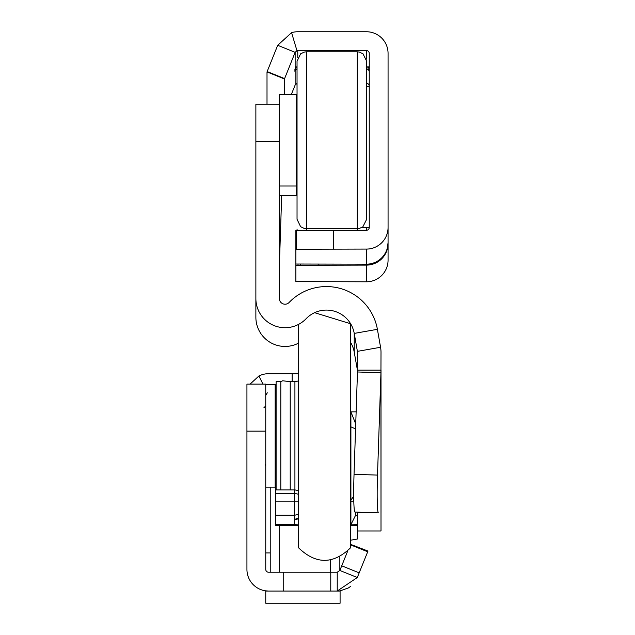 <?xml version="1.0" encoding="UTF-8"?>
<svg xmlns="http://www.w3.org/2000/svg" width="635" height="635" viewBox="0 0 635 635"><rect width="100%" height="100%" fill="white"/><g stroke="black" fill="none" stroke-linecap="round" stroke-linejoin="round"><path stroke-width="0.95" d="M347.75 550.91L339.852 570.46L337.233 572.23L268.573 572.23A2.826 2.826 0 0 1 265.755 569.404L265.755 384.111L246.936 384.111L246.936 569.404A21.638 21.638 0 0 0 268.573 591.042L265.755 590.86M350.433 544.282L367.99 551.053L357.299 577.509L337.233 591.042A21.638 21.638 0 0 0 340.082 590.86L348.409 587.939M348.44 587.923L350.703 586.343M337.233 572.23L337.233 591.042L268.573 591.042M339.844 556.704L339.844 570.476A2.826 2.826 0 0 1 339.844 570.476L357.299 577.509M330.772 572.23L330.772 591.042L330.772 572.23M250.079 384.111L258.897 375.991A21.638 21.638 0 0 1 268.573 373.705L298.68 373.705M275.161 392.525L276.106 392.525M265.755 395.343L267.311 392.819M340.082 590.86L337.233 591.042M265.755 591.05L265.755 603.25L340.082 603.25L340.082 591.05L265.755 591.05M298.68 547.91L298.68 324.334L298.68 547.91C315.928 564.483 333.177 564.483 350.433 547.91L350.433 323.699L314.595 312.682M280.805 489.903L280.805 381.706L276.106 381.706L276.106 489.903L294.918 489.903L294.918 381.706L298.68 380.921M280.805 381.706L282.726 380.762L290.219 381.706L290.219 489.903M265.755 384.453L275.161 384.453L275.161 487.156L265.755 487.156M281.654 196.342L279.392 265.001M354.957 512.072A37.632 2.191 -88.1 0 1 354.036 474.313L377.507 475.099A37.632 2.191 91.9 0 0 378.428 512.858L354.957 512.072L378.428 512.858M350.433 342.17A28.226 28.226 180 0 1 354.235 352.139L354.235 333.407L377.396 329.319L380.563 347.274A29.17 29.162 180 0 1 381.008 352.338L380.944 372.761L357.473 371.975L354.036 474.313M368.348 512.604L357.489 512.604L357.489 530.987L381.008 530.987L380.944 372.761L377.507 475.099M381.008 512.604L381.008 370.134L357.489 370.134L357.473 371.975M381.008 371.07L381.008 370.134M279.392 186.007L296.331 186.007L296.331 94.52L279.392 94.52L279.392 141.668L255.873 141.668L255.873 298.553A29.17 29.162 180 0 0 306.078 318.754A28.226 28.226 -0 0 1 354.235 333.407L357.402 351.361A5.644 5.644 180 0 1 357.489 352.338L357.489 370.134M354.235 352.139L357.402 370.094L357.402 351.361L380.563 347.274M255.873 141.668L255.873 104.148L279.392 104.148L255.873 104.148M279.392 141.668L279.392 298.553A5.644 5.644 180 0 0 289.115 302.466A51.745 51.745 -0 0 1 377.396 329.319M298.68 343.067A29.17 29.162 -0 0 1 255.873 317.294L255.873 298.553M357.481 370.911A5.644 5.644 -0 0 0 357.402 370.094M298.68 518.104L294.449 519.414M298.68 525.534L275.63 525.716L275.63 493.617L294.449 493.617A9.406 7.541 0 0 1 298.68 494.419M298.68 514.406L294.449 515.247L294.449 524.677L275.63 524.677M298.68 524.859L294.449 524.677M350.433 412.036L350.901 412.028M350.433 540.258L357.489 538.996L357.489 525.716L350.433 525.542M350.901 525.716L357.489 525.716L357.489 524.677L350.433 524.851M275.63 493.617L275.63 462.312M350.901 411.853L356.132 411.853L350.901 411.853L355.608 423.664L355.608 427.617M355.608 512.12L355.608 515.247L357.489 515.247M350.901 524.677L355.608 515.247M350.901 412.567L350.901 524.589M294.449 525.716L275.63 525.716M306.443 51.824L357.251 51.824L357.251 228.703L306.443 228.703L306.443 51.824L304.324 52.062L300.617 53.84L297.037 61.23L297.037 219.289L300.617 226.679L304.324 228.457L306.443 228.703L306.443 230.33M357.251 51.824L359.378 52.062L363.014 53.792L366.657 61.23L366.657 219.289L362.839 226.862L359.378 228.457L357.251 228.703L357.251 230.275M296.331 186.007L296.331 195.739L279.392 195.739L279.408 263.152M297.037 72.517L297.037 70.961M366.657 70.961L366.657 72.517M366.578 230.267L366.657 227.711M270.224 572.23L270.224 487.553M388.064 242.538L387.485 247.515A21.638 21.638 180 0 1 366.427 264.176L295.862 264.017L295.862 281.615L366.427 281.789A21.638 21.638 -0 0 0 388.064 260.152L388.064 53.388A21.638 21.638 -0 0 0 366.427 31.75L297.767 31.75A21.638 21.638 -0 0 0 291.576 32.655L277.701 45.291L267.01 71.914L284.456 78.962L295.148 52.34L277.701 45.291M294.997 69.017L297.037 69.017L294.997 69.017M366.657 69.017L369.165 69.017L366.657 69.017A2.826 2.826 180 0 1 369.245 71.842M297.037 66.969A2.826 2.826 -0 0 0 295.148 68.644L295.148 70.787A2.826 2.826 180 0 1 297.037 69.112M284.456 93.424L284.456 78.962M291.727 93.488L295.148 85.026L296.958 83.391A2.826 2.826 -0 0 1 297.037 83.368M295.862 264.017L295.862 230.441L366.427 230.275A2.826 2.826 -0 0 0 369.245 227.449L369.245 53.388A2.826 2.826 -0 0 0 366.427 50.57L297.767 50.57A2.826 2.826 -0 0 0 296.958 50.681L295.148 52.34L295.148 68.644M369.245 69.699A2.826 2.826 -0 0 0 366.657 66.881L369.245 66.873M369.245 86.09A2.826 2.826 -0 0 0 366.657 83.28M267.01 104.148L267.01 71.914M296.958 50.681L291.576 32.655M295.862 249.261L366.427 249.087A21.638 21.638 -0 0 0 388.064 227.449M295.862 265.279L366.427 265.113A21.638 21.638 -0 0 0 387.485 248.452L388.041 243.467M294.918 71.35L294.918 69.207M341.733 565.817L359.18 572.865L341.733 565.801M350.433 544.806L367.697 551.783M283.734 572.23L283.734 591.042M292.132 381.706L292.132 373.705M265.755 431.149L246.936 431.149M262.953 384.111L258.897 375.991M275.63 501.134L294.449 501.134L294.449 489.903M350.901 501.158L353.79 501.142M350.901 500.15L353.711 496.245M350.901 426.847L355.56 428.911M350.901 451.477A9.406 0.524 0 0 1 350.433 451.636M275.63 515.247L294.449 515.247L294.449 501.134L298.68 501.134M279.63 572.23L279.63 525.716M330.438 572.23L330.438 559.935M295.148 70.787L295.148 85.026M297.767 50.57L297.767 57.602M366.427 50.57L366.427 59.142M267.152 71.557L284.599 78.605M296.227 249.245L296.227 230.434M333.502 249.087L333.502 230.275M366.427 264.176L366.427 249.087M298.013 265.255L298.013 264.033M300.323 265.192L300.323 264.104M318.857 265.113L318.857 264.176M366.427 281.789L366.427 265.113M340.082 603.25L265.755 603.25M265.755 552.942L270.224 552.942M294.918 489.903L298.68 490.688M290.219 381.706L294.918 381.706M265.343 464.502L265.755 465.677M276.106 461.931L275.161 463.558M276.106 409.678L275.161 408.051M263.874 407.813L265.755 405.932M357.489 530.987L381.008 530.987M294.449 519.962L298.68 518.692M297.037 161.846L296.331 163.314M279.337 164.727L279.392 165.195M297.037 118.681L296.331 117.213M297.037 171.577L296.331 173.045M297.14 230.41L297.037 229.021M357.545 517.716L357.489 518.184M276.106 405.503L275.161 405.94M295.148 66.873L297.037 66.873M369.245 86.582L366.657 86.582M369.237 227.711L361.45 227.711"/></g></svg>
